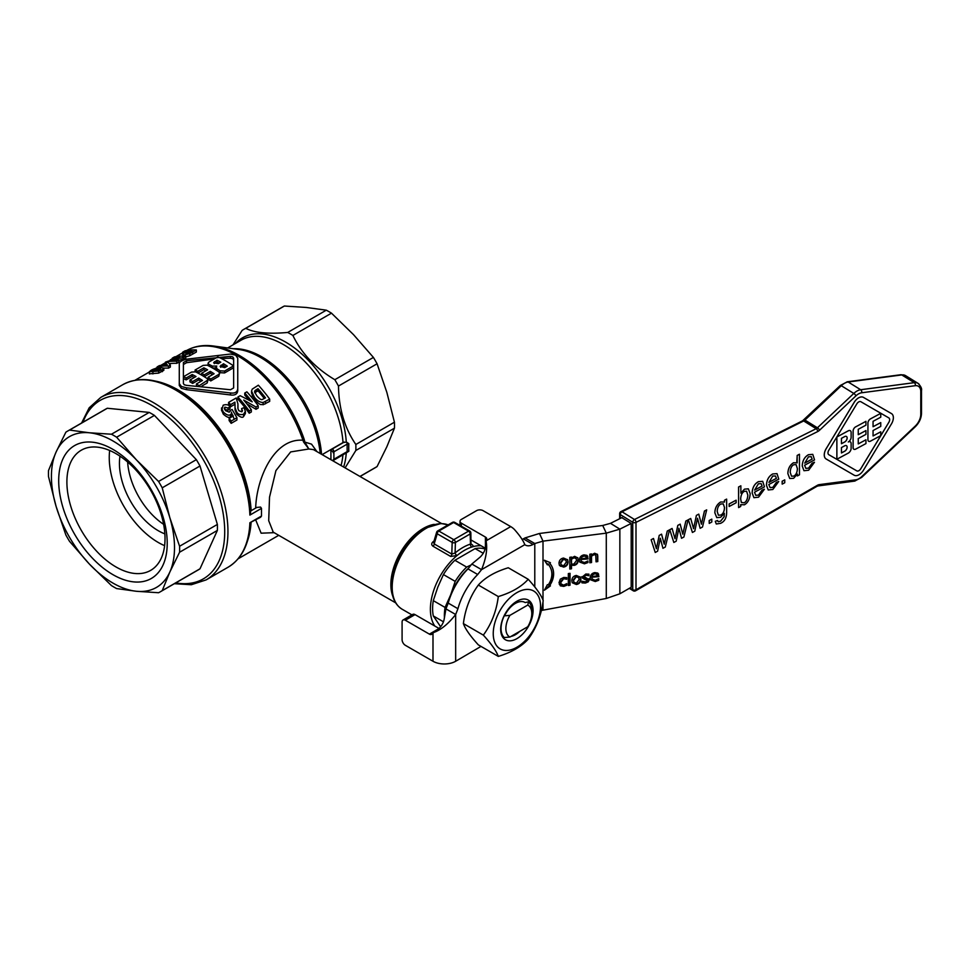 <?xml version="1.0" encoding="UTF-8"?>
<svg xmlns="http://www.w3.org/2000/svg" width="970" height="970" viewBox="0 0 970 970"><rect width="100%" height="100%" fill="white"/><g stroke="black" fill="none" stroke-linecap="round" stroke-linejoin="round"><path stroke-width="1.45" d="M509.905 615.368A18.321 10.585 120 0 0 509.905 637.06L527.753 626.753A18.321 10.585 120 0 0 531.79 613.573A18.321 10.585 120 0 0 527.753 605.062L509.905 615.368L504.242 615.841L505.576 613.864A19.182 11.082 -60 0 1 515.373 603.388A19.182 11.082 -60 0 1 524.964 602.443A19.182 11.082 -60 0 1 525.158 602.564L524.758 602.334M504.242 615.841A21.74 12.549 120 0 0 504.242 637.532L509.905 637.06M519.702 631.397A19.182 11.082 -60 0 1 515.373 634.719A19.182 11.082 -60 0 1 511.032 636.405M516.889 601.23A22.904 13.228 120 0 0 500.69 629.287A22.904 13.228 120 0 0 516.889 638.636A22.904 13.228 120 0 0 533.088 610.579A22.904 13.228 120 0 0 516.889 601.23M493.245 633.592A33.441 19.303 120 0 0 516.889 647.245A33.441 19.303 120 0 0 540.533 606.286A33.441 19.303 120 0 0 516.889 592.634A33.441 19.303 120 0 0 493.245 633.592M498.301 656.399C496.434 651.112 491.45 644.019 483.339 635.12L463.381 623.589C465.248 628.887 470.232 635.98 478.343 644.88L498.301 656.399C511.396 652.446 521.363 646.687 528.226 639.133C536.325 628.075 541.321 615.222 543.188 600.563C541.321 595.277 536.325 588.172 528.226 579.284L508.268 567.753C495.173 571.718 485.194 577.477 478.343 585.031C470.232 596.089 465.248 608.942 463.381 623.589M634.392 522.733A2.292 1.322 -0 0 0 635.993 522.381A2.292 1.322 -116.6 0 0 635.58 520.757A2.292 1.322 -116.6 0 0 634.489 519.508A2.292 1.37 121.8 0 0 634.441 519.544A2.292 1.37 121.8 0 0 633.277 520.696A2.292 1.37 121.8 0 0 632.755 522.309A2.292 1.322 -0 0 0 634.356 522.733A2.292 1.322 -0 0 0 634.392 522.733M629.312 588.341L633.228 590.766A2.292 2.292 0 0 0 635.58 590.803L635.58 590.803A2.292 1.225 -119.9 0 0 635.993 589.784A2.292 1.322 180 0 1 634.392 590.148A2.292 1.322 180 0 1 632.755 589.724A2.292 1.37 121.8 0 0 633.228 590.766A2.292 1.37 121.8 0 0 633.277 590.791M443.484 621.818L433.299 615.938A45.808 26.445 -60 0 1 432.608 608.675A45.808 26.445 -60 0 1 433.299 600.636L445.072 607.438L450.723 594.743A43.517 25.123 120 0 0 447.897 603.922M445.072 607.438A45.808 26.445 120 0 0 444.381 615.477A45.808 26.445 120 0 0 444.454 617.781M433.299 615.938L440.622 626.729M66.894 481.969A69.379 40.061 -120 0 0 115.963 566.941A69.379 40.061 -120 0 0 150.653 570.384A69.379 40.061 -120 0 0 165.021 538.617A69.379 40.061 -120 0 0 115.963 453.645A69.379 40.061 -120 0 0 81.274 450.213A69.379 40.061 -120 0 0 66.894 481.969M167.216 543.358A76.727 44.305 60 0 1 112.956 574.676A76.727 44.305 60 0 1 58.697 480.708A76.727 44.305 60 0 1 112.956 449.377A76.727 44.305 60 0 1 167.216 543.358M111.453 434.22A92.768 53.556 60 0 1 114.048 435.663A92.768 53.556 60 0 1 116.63 437.215L136.515 459.974A87.033 50.246 -120 0 0 112.956 440.962A87.033 50.246 -120 0 0 89.41 432.778A87.033 50.246 -120 0 0 56.102 452.008A87.033 50.246 -120 0 0 56.102 506.401A87.033 50.246 -120 0 0 89.41 564.091A87.033 50.246 -120 0 0 112.956 583.091A87.033 50.246 -120 0 0 136.515 591.288L116.63 588.584A92.768 53.556 60 0 1 114.048 587.141A92.768 53.556 60 0 1 111.453 585.589L89.41 564.091L69.525 541.333A92.768 53.556 60 0 1 65.863 534.991L56.102 506.401L48.5 476.549A92.768 53.556 60 0 1 48.5 470.571L56.102 452.008L65.863 432.183A92.768 53.556 60 0 1 67.657 431.068A92.768 53.556 60 0 1 69.525 430.074L89.41 432.778L111.453 434.22L149.234 412.408L107.318 408.261L69.525 430.074M109.658 450.48A69.379 40.061 -120 0 0 158.304 542.497A69.379 40.061 -120 0 0 164.609 545.661M163.603 524.321A54.975 31.743 60 0 1 127.64 462.011M119.989 456.167A54.975 31.743 -120 0 0 158.304 530.736A54.975 31.743 -120 0 0 164.851 533.864M394.438 422.205A92.768 53.556 60 0 1 394.499 425.224A92.768 53.556 60 0 1 394.438 428.182L355.844 450.468A92.768 53.556 -120 0 0 355.893 447.509A92.768 53.556 -120 0 0 355.844 444.49L394.438 422.205L386.848 392.365L377.075 363.774L338.481 386.048A92.768 53.556 -120 0 0 334.82 379.707L373.414 357.421A92.768 53.556 60 0 1 377.075 363.774M322.149 454.603L343.016 442.562L346.448 442.077L348.836 443.642L347.212 444.102A2.292 1.322 -120 0 0 346.739 442.514A2.292 1.322 -120 0 0 346.448 442.077M346.448 452.735L348.836 451.268A86.378 50.767 -59.1 0 1 348.751 447.509A86.378 50.767 -59.1 0 1 348.836 443.642M333.146 460.532L346.739 452.638A2.292 1.322 -120 0 0 347.212 451.583L333.898 459.271A2.292 1.322 60 0 1 333.425 460.326L346.811 452.59M231.248 411.971L234.267 419.27M355.844 450.468L345.114 467.867M233.649 360.04L232.715 358.73L230.484 358.209L221.305 358.5M233.552 365.884L233.552 367.763L224.603 372.929L220.141 372.686A103.075 59.509 -120 0 0 216.783 370.552L215.861 369.218L215.861 367.351L216.783 368.673A105.366 60.831 60 0 1 220.141 370.819L224.603 371.049L233.552 365.884A105.366 60.831 -120 0 0 225.719 360.901A105.366 60.831 -120 0 0 217.898 356.851L208.962 362.016L208.041 363.229L208.962 364.368A105.366 60.831 60 0 1 212.309 366.09L216.783 366.054L215.861 367.351M219.632 373.171L218.796 376.287L210.745 380.931A103.075 59.509 -120 0 0 208.065 379.1L208.065 377.233A105.366 60.831 60 0 1 210.745 379.052L218.796 374.408L219.632 373.171L218.796 371.862A105.366 60.831 -120 0 0 212.988 368.248A105.366 60.831 -120 0 0 207.168 365.156L203.154 365.375L195.103 370.019A105.366 60.831 60 0 1 197.783 371.292L197.783 372.989M212.575 374.626A103.075 59.509 -120 0 0 210.308 373.232L204.282 376.712M208.004 379.888L207.168 378.579A105.366 60.831 -120 0 0 201.36 374.966A105.366 60.831 -120 0 0 195.552 371.862L191.526 372.08L183.488 376.724A105.366 60.831 60 0 1 186.167 378.009L192.193 374.517A105.366 60.831 60 0 1 196.001 376.518L189.962 380.01A105.366 60.831 60 0 1 191.308 380.761A105.366 60.831 60 0 1 192.642 381.549L198.68 378.07A105.366 60.831 60 0 1 202.475 380.458L196.449 383.938A105.366 60.831 60 0 1 199.129 385.757L208.004 379.888L207.168 382.992L201.954 386.012M200.948 381.343A103.075 59.509 -120 0 0 198.68 379.937L192.642 383.429A103.075 59.509 -120 0 0 191.308 382.641A103.075 59.509 -120 0 0 189.962 381.877L189.962 380.01M223.488 363.75A105.366 60.831 60 0 1 227.283 366.139L224.713 367.618L220.129 366.345L223.488 363.75L223.488 365.617L220.639 367.291M181.402 386.484L186.543 387.818L230.484 392.947C234.885 393.565 237.31 392.159 237.747 388.752L237.747 358.245L235.625 355.178L230.484 354.05L186.543 359.191C182.142 360.307 179.717 361.701 179.28 363.386L179.28 383.611L181.402 386.484M232.715 356.863L233.649 358.172L233.649 387.927L230.484 389.746L186.543 385.357L184.312 384.799L183.391 383.538L183.391 362.562L186.543 360.731L230.484 356.342L232.715 356.863M197.783 371.292L203.821 367.812A105.366 60.831 60 0 1 207.616 369.812L201.59 373.292A105.366 60.831 60 0 1 202.924 374.056A105.366 60.831 60 0 1 204.27 374.844L210.308 371.364A105.366 60.831 60 0 1 214.103 373.741L208.065 377.233M255.753 520.041L261.112 533.185L274.134 532.675M250.49 512.9L250.696 510.972L256.832 507.419L260.566 507.08L261.488 508.389L249.884 515.094L250.49 512.815A104.687 60.443 -120 0 0 176.601 389.807L177.267 390.195L176.601 389.807A104.687 60.443 -120 0 0 176.043 389.491M236.922 417.743L236.922 420.022L231.163 423.344A103.075 59.509 -120 0 0 229.138 420.58L229.138 418.361A105.366 60.831 60 0 1 231.163 421.065L236.922 417.743L232.145 409.522L230.12 410.455M232.279 416.542L231.66 415.487L230.533 416.821C229.126 418.118 226.713 417.209 223.282 414.105L221.536 409.958L221.536 407.897L223.282 411.995C226.446 414.978 228.859 415.863 230.533 414.626L231.66 413.305L233.237 415.984L229.138 418.361M230.12 410.686L229.272 412.201L225.489 410.662L224.276 408.249L224.882 407.145L228.071 408.043L230.011 406.539L230.011 408.637L228.071 410.152L224.616 409.425M269.684 401.386L263.125 404.757C260.372 403.787 261.476 406.782 254.395 399.288L251.545 393.129L251.545 391.055L254.395 397.13C257.001 400.646 259.911 402.429 263.125 402.489L269.684 399.119L269.684 401.386M242.088 411.62L241.591 408.625L242.488 410.674L241.821 411.813L238.85 410.71L237.965 408.77L237.941 403.981L236.207 397.979L228.593 402.38A105.366 60.831 60 0 1 230.617 404.648L234.934 402.15L235.055 407.873L236.825 412.165C238.111 414.384 240.354 415.087 243.567 414.275L245.374 411.304L243.967 407.655L241.591 408.625M245.374 411.304L245.374 413.559L243.567 416.554C242.621 418.034 240.366 417.294 236.825 414.372L235.055 410.019L235.007 406.697M235.067 404.878L234.934 404.247L230.617 406.733A103.075 59.509 -120 0 0 228.593 404.429L228.593 402.38M237.941 403.981L237.88 408.067M251.327 409.704L251.327 411.983L249.217 413.208A103.075 59.509 -120 0 0 237.88 399.082L237.88 397.021A105.366 60.831 60 0 1 249.217 410.928L251.327 409.704A105.366 60.831 -120 0 0 243.725 400.052L255.995 407.024L258.214 405.739A105.366 60.831 -120 0 0 246.877 391.832L244.755 393.044A105.366 60.831 60 0 1 252.2 401.835L240.172 395.699L237.88 397.021M249.072 400.125A103.075 59.509 -120 0 0 244.755 395.105L244.755 393.044M258.214 405.739L258.214 408.018L255.995 409.304L246.853 403.847M316.911 451.583L311.54 444.151L304.871 442.102L304.168 439.301A4.583 1.188 161 0 1 302.943 440.234C273.782 437.955 256.48 478.986 255.68 507.989M237.747 388.752L237.747 390.752C237.31 394.172 234.885 395.578 230.484 394.948L186.543 389.685L181.402 388.352L179.28 385.49L179.28 383.611M333.219 461.005L333.219 460.216A2.292 1.322 0 0 1 333.401 459.707A2.292 1.322 0 0 1 333.898 459.271L333.898 451.802L347.212 444.102A89.604 51.737 120 0 0 347.212 451.583L348.836 451.268M261.488 508.389L261.488 516.04L260.566 517.265M452.663 540.848A2.292 1.322 120 0 0 452.166 542.412A2.292 1.273 1.7 0 0 452.226 542.436A2.292 1.273 1.7 0 0 453.79 542.812A2.292 1.273 1.7 0 0 455.403 542.472A2.292 1.322 -120 0 0 454.93 540.872A2.292 1.322 -120 0 0 454.906 540.848A2.292 1.322 -120 0 0 453.79 539.672A2.292 1.322 120 0 0 452.663 540.848M470.523 543.285L470.486 544.085A50.392 29.088 120 0 0 455.088 552.973L451.814 554.088L434.196 543.915L433.699 542.266M437.264 531.524A2.292 1.576 16.5 0 0 436.633 532.251A2.292 1.576 16.5 0 0 436.585 532.542A2.292 1.576 16.5 0 0 437.215 533.779A2.292 1.322 -60 0 1 437.712 532.215A2.292 1.322 -60 0 1 438.828 531.039A2.292 1.322 -120 0 0 437.846 530.857A2.292 1.322 -120 0 0 437.688 530.917L452.457 522.393A2.292 1.322 60 0 1 452.626 522.321A2.292 1.322 60 0 1 453.608 522.503A2.292 1.322 -60 0 1 454.736 522.381A2.292 1.322 -60 0 1 454.748 522.393A2.292 1.322 -60 0 1 454.772 522.406L469.71 531.026A2.292 1.322 120 0 0 469.686 531.014A2.292 1.322 120 0 0 468.558 531.136A2.292 1.322 60 0 1 469.686 532.312A2.292 1.322 60 0 1 469.71 532.348A2.292 1.322 60 0 1 470.183 533.949A2.292 1.37 -1.8 0 0 470.85 532.966A2.292 1.37 -1.8 0 0 470.85 532.942L470.996 544.267A2.292 1.322 120 0 0 471.02 544.291M450.698 556.453A2.292 1.322 120 0 0 451.499 555.337A2.292 1.322 120 0 0 451.814 554.088L452.166 542.412L437.215 533.779L434.196 543.915A2.292 1.322 -60 0 1 433.881 545.164A2.292 1.322 -60 0 1 433.081 546.28L450.698 556.453L457.064 555.531A48.1 27.766 -60 0 1 471.759 547.044C473.469 546.413 473.433 545.516 471.65 544.352L471.214 544.109M434.766 626.014A48.1 27.766 -60 0 1 457.064 555.531A2.292 1.006 -129.8 0 1 455.088 552.973L455.403 542.472L470.183 533.949L470.486 544.085A2.292 1.576 72.2 0 0 471.759 547.044A48.1 27.766 -60 0 1 481.084 545.783M434.026 541.042L433.093 541.733C431.286 543.382 431.274 544.897 433.081 546.28M273.261 532.166L268.702 520.708L269.527 497.137L275.929 470.595L290.66 451.923L308.848 448.989L313.468 449.619L441.459 523.485M425.066 528.201L424.399 528.589L425.066 528.201A47.433 27.378 120 0 0 391.528 586.28C391.601 597.193 395.142 604.843 402.162 609.245A48.1 27.766 -60 0 1 392.195 587.226A48.1 27.766 -60 0 1 426.218 528.311A48.1 27.766 -60 0 1 448.128 524.891L441.071 523.485L425.066 528.201M433.093 541.733A2.292 0.921 -127 0 0 433.736 542.012M260.627 517.228L249.884 522.745A105.366 60.831 -120 0 1 228.132 567.195L206.125 579.902A105.366 60.831 -120 0 0 227.95 531.669A105.366 60.831 -120 0 0 153.442 402.623A105.366 60.831 -120 0 0 100.771 397.409L89.179 407.812L81.601 423.017M308.848 448.989L304.871 442.102L303.598 442.053L308.848 448.989M186.567 350.522A103.075 59.509 60 0 1 237.674 355.869A103.075 59.509 60 0 1 302.943 440.234L303.598 442.053M163.797 368.079L160.305 367.533C156.073 368.115 152.908 369.109 150.823 370.491L149.416 371.74L158.643 371.049L162.39 369.606L163.797 368.079L163.833 370.297L158.643 373.123L149.416 373.814M185.767 356.087A105.366 60.831 -120 0 0 174.43 356.936L172.308 358.148A105.366 60.831 60 0 1 179.753 357.263L165.433 362.125A105.366 60.831 60 0 1 176.77 361.276L178.892 360.052A105.366 60.831 -120 0 0 171.278 360.282L183.548 357.372L185.767 356.087L185.767 358.148L178.892 360.428M178.892 360.052L178.892 362.113L176.77 363.338A103.075 59.509 -120 0 0 169.301 363.677M196.352 349.976A105.366 60.831 -120 0 0 185.015 350.825L182.724 352.146A105.366 60.831 60 0 1 187.004 351.467L183.306 353.674C181.996 354.305 182.287 354.729 184.179 354.935L189.78 353.662L196.352 349.976L196.352 352.037L189.78 355.723L185.767 356.887M170.332 365.023L168.04 362.356A105.366 60.831 -120 0 0 166.149 362.61L161.505 365.29A105.366 60.831 -120 0 0 159.225 365.702L157.128 366.915A105.366 60.831 60 0 1 159.407 366.502L158.001 367.315A105.366 60.831 60 0 1 159.904 367.06L161.311 366.248A105.366 60.831 60 0 1 168.513 366.078L170.332 365.023L170.332 367.084L168.513 368.139A103.075 59.509 -120 0 0 163.833 368.188M326.308 310.182A92.768 53.556 60 0 1 331.485 313.164L292.892 335.45A92.768 53.556 -120 0 0 287.714 332.455L326.308 310.182L306.435 307.478L284.38 306.023L245.786 328.309A92.768 53.556 -120 0 0 243.919 329.303A92.768 53.556 -120 0 0 242.124 330.418L232.982 344.871M359.967 476.44L377.075 466.57A92.768 53.556 60 0 1 375.281 467.685L360.04 476.488M243.919 329.303L282.512 307.017A92.768 53.556 60 0 1 284.38 306.023M377.075 466.57L386.848 446.758L394.438 428.182M338.481 386.048C338.845 408.661 344.641 428.146 355.844 444.49M373.414 357.421L353.541 334.674L331.485 313.164M292.892 335.45C301.452 353.335 315.42 368.091 334.82 379.707M245.786 328.309C254.346 332.819 268.314 334.201 287.714 332.455M149.38 373.911L149.38 371.643L149.416 373.996M158.013 368.842L160.62 368.855L160.583 369.546L152.593 370.637L158.013 368.842L158.013 370.249M195.103 370.019L195.103 371.692M210.745 379.052L210.745 380.931M203.821 367.812L203.821 369.679L197.941 373.074M205.955 370.782A103.075 59.509 -120 0 0 203.821 369.679M201.59 373.292L201.59 375.087M204.27 374.844L204.27 376.7M210.308 371.364L210.308 373.232M214.297 358.936L186.543 362.707L183.391 364.538L183.391 383.538M192.642 381.549L192.642 383.429M192.193 374.517L192.193 376.396L186.167 379.876A103.075 59.509 -120 0 0 183.488 378.603L183.488 376.724M194.327 377.488A103.075 59.509 -120 0 0 192.193 376.396M186.167 378.009L186.167 379.876M198.68 378.07L198.68 379.937M196.449 383.938L196.449 385.672M249.217 410.928L249.217 413.208M255.995 407.024L255.995 409.304M217.013 360.197A105.366 60.831 60 0 1 220.808 362.198L218.238 363.689L213.655 362.731L217.013 360.197L217.013 362.077L214.273 363.653M219.135 363.168A103.075 59.509 -120 0 0 217.013 362.077M208.247 365.69L208.041 363.229M216.783 367.921L212.309 367.969M225.755 367.012A103.075 59.509 -120 0 0 223.488 365.617M234.934 402.15L234.934 404.247M230.617 404.648L230.617 406.733M254.989 390.595L257.984 388.667A105.366 60.831 60 0 1 265.477 397.858L262.446 399.397C261.476 400.161 259.62 399.009 256.868 395.905L254.528 391.795L254.989 390.595L254.831 392.886M257.984 388.667L257.984 390.752L254.989 392.68M269.684 399.119A105.366 60.831 -120 0 0 258.347 385.199L252.248 389.128L251.545 391.055M264.301 398.537A103.075 59.509 -120 0 0 257.984 390.752M230.011 406.539C228.496 404.66 226.216 404.211 223.173 405.193L221.596 410.722M231.163 421.065L231.163 423.344M231.66 413.305L231.66 415.487M228.071 408.043L228.071 410.152M183.548 357.372L183.548 359.433M176.77 361.276L176.77 363.338M172.308 358.148L172.308 359.288M165.433 362.125L165.433 363.022M183.306 353.674L182.59 356.669M186.495 353.577C185.816 353.116 186.204 352.607 187.671 352.025L188.92 351.31A105.366 60.831 60 0 1 192.145 351.237L185.84 353.359M188.92 351.31L188.92 352.995M182.724 352.146L182.724 354.208M189.78 353.662L189.78 355.723M168.513 366.078L168.513 368.139M166.015 363.532L167.289 364.805A105.366 60.831 -120 0 0 163.409 365.035L166.015 363.532L166.015 364.841M157.128 366.915L157.128 368.006M161.311 366.248L161.311 367.484M158.559 592.731L136.515 591.288A87.033 50.246 -120 0 0 169.823 572.058A87.033 50.246 -120 0 0 169.823 517.665A87.033 50.246 -120 0 0 136.515 459.974L158.559 481.472A92.768 53.556 60 0 1 162.22 487.813L169.823 517.665L179.583 546.255A92.768 53.556 60 0 1 179.583 552.233L169.823 572.058L162.22 590.621A92.768 53.556 60 0 1 160.426 591.736A92.768 53.556 60 0 1 158.559 592.731M160.426 591.736L198.207 569.923A92.768 53.556 -120 0 0 200.002 568.796L162.22 590.621M107.318 408.261A92.768 53.556 -120 0 0 105.451 409.255L67.657 431.068M179.583 552.233L217.377 530.42L200.002 568.796M217.377 530.42A92.768 53.556 -120 0 0 217.377 524.43L179.583 546.255M162.22 487.813L200.002 466L217.377 524.43M200.002 466A92.768 53.556 -120 0 0 196.34 459.659L158.559 481.472M116.63 437.215L154.424 415.402L196.34 459.659M154.424 415.402A92.768 53.556 -120 0 0 149.234 412.408M531.79 613.573L531.79 610.785A21.74 12.549 120 0 0 528.589 601.788L527.753 605.062M468.522 568.19A43.517 25.123 120 0 0 450.723 594.743L455.185 581.37L443.411 574.567A45.808 26.445 -60 0 1 454.882 560.284L466.667 567.086A45.808 26.445 120 0 0 455.185 581.37M443.411 574.567L437.761 587.262L433.299 600.636M483.29 553.324L475.118 548.608L454.882 560.284M475.118 548.608A45.808 26.445 -60 0 1 485.121 549.044M466.667 567.086L471.105 564.952M541.321 610.482L606.286 598.478L619.854 593.798L631.203 587.25L631.203 523.461L619.854 529.135L606.286 533.148L602.722 525.485L539.453 533.476L543.006 541.139L534.785 543.527L525.073 537.913L523.303 538.859A16.029 9.251 -60 0 1 522.066 539.453M471.068 539.999L485.339 548.232M471.844 564.031L467.976 568.881L477.689 574.495L481.556 569.645L471.844 564.031L480.283 556.986C484.236 553.009 486.152 548.135 486.031 542.339L486.613 539.599A4.583 2.643 0 0 0 486.758 538.932A4.583 2.643 0 0 0 485.424 537.065L461.356 523.169A4.583 2.643 180 0 1 460.022 521.302A4.583 2.643 180 0 1 461.356 519.435L476.585 510.644A4.583 2.643 180 0 1 483.06 510.644L510.729 526.613A16.029 9.251 -120 0 1 514.258 529.305C519.738 535.452 523.254 540.569 524.806 544.667A16.029 9.251 120 0 0 525.388 545.055A16.029 9.251 120 0 0 533.027 544.473L534.785 543.527L534.785 586.971M439.022 628.463L415.039 614.616A4.583 2.643 -120 0 0 412.747 614.398L403.035 620A4.583 2.643 60 0 1 405.327 620.23L429.383 634.125A4.583 2.643 -120 0 0 431.674 634.344A4.583 2.643 -120 0 0 432.171 633.883L434.257 632.016C439.58 628.96 442.841 624.862 444.066 619.709L445.945 608.881L455.67 614.495L457.937 608.711A48.1 27.766 -60 0 1 477.689 574.495M480.987 646.408L455.67 661.261A16.029 9.251 0 0 1 432.996 661.261L405.327 645.293A4.583 2.643 60 0 1 402.089 639.679L402.089 622.097A4.583 2.643 60 0 1 403.035 620M467.976 568.881A48.1 27.766 120 0 0 448.213 603.097L457.937 608.711M448.213 603.097L445.945 608.881M455.67 661.261L455.67 614.495C448.104 624.159 440.55 630.245 432.996 632.743L432.996 661.261M510.729 526.613L486.031 540.872C487.655 548.668 486.164 558.259 481.556 569.645L524.806 544.667M525.073 537.913L539.453 533.476M591.918 576.616L597.265 575.792L596.683 574.155L594.768 573.791L592.743 574.774L591.918 576.616L592.743 574.774M597.265 575.792L596.441 573.646L594.537 573.282L592.512 574.264M543.006 600.115L543.006 541.139L606.286 533.148L606.286 598.478M602.722 525.485L610.482 523.339L619.854 529.135L619.854 593.798M566.286 562.151L565.971 560.369L563.534 559.29L560.769 563L561.084 564.746L563.534 565.849L566.286 562.151M571.512 564.019L573.743 564.152L576.532 560.502L576.204 558.696L574.191 557.774L571.512 559.156L571.512 564.019L571.269 558.647L573.949 557.265L576.083 558.453M581.091 558.902L586.438 558.077L585.856 556.453L583.94 556.077L581.915 557.071L581.091 558.902L581.915 557.071M586.438 558.077L585.613 555.943L583.71 555.567L581.685 556.562M580.86 579.284C580.727 582.242 579.211 583.988 576.338 584.498L572.203 582.715L571.815 580.678C571.961 577.72 573.476 575.974 576.338 575.452L580.46 577.211L580.618 578.763C580.484 581.733 578.981 583.479 576.107 583.988L572.094 582.449M588.838 575.719L585.528 574.737L583.528 576.253L589.299 579.781L588.281 581.842L585.346 583.067L581.988 582.861L581.988 581.248L585.407 581.842L587.565 580.242L584.231 579.199L582.024 577.235L585.795 574.034L588.923 574.167L588.923 575.707L585.771 575.246L583.77 576.932M589.13 578.884L588.05 581.321L585.104 582.558L581.745 582.352M587.565 580.242L587.311 579.587M582.206 578.084L582.024 577.235M570.033 585.237L568.323 585.492L568.323 573.585L570.033 573.318L570.033 585.237L568.323 584.946M581.091 560.005L581.345 561.375L584.437 562.551L587.917 560.987L587.917 562.551L584.449 563.812L579.721 562.079L579.357 560.175C579.526 557.229 581.091 555.471 584.037 554.876L586.971 555.374L588.099 558.926L580.848 559.496L581.248 561.109M563.752 586.401L560.345 585.832L559.023 582.679L560.345 579.138L563.752 577.453L566.735 577.647L566.735 579.26L563.716 578.714L560.793 582.4L561.084 583.952L563.716 585.153L566.735 583.649L566.735 585.262L563.752 586.401L559.302 584.401M559.011 563.279C559.156 560.308 560.672 558.574 563.534 558.053L567.656 559.811L568.056 561.872C567.911 564.843 566.407 566.589 563.534 567.098L559.399 565.316L559.011 563.279M597.775 561.557L596.065 561.824L595.738 555.07L594.161 554.682L591.53 556.125L591.53 562.527L589.821 562.782L589.821 554.222L591.53 553.967L591.53 554.913L594.61 553.252L597.484 554.452L597.775 556.004L597.775 561.557L596.065 561.278M595.689 554.973L593.919 554.173L591.3 555.616L591.3 562.006L589.821 562.236M548.171 564.31L547.395 564.867L544.437 560.26L550.426 562.709L549.65 563.255A24.735 19.509 -24.9 0 1 552.172 567.086A24.735 19.509 -24.9 0 1 549.65 585.565L550.426 585.88L544.437 590.184L547.395 584.655L548.171 584.971A22.904 18.066 155.1 0 0 550.511 567.85A22.904 18.066 155.1 0 0 548.171 564.31L547.165 564.358L544.558 560.308M578.29 560.066C578.096 563.073 576.677 564.855 574.022 565.401L571.512 565.183L571.512 568.772L569.802 569.038L569.802 557.326L571.512 557.059L571.512 557.956L574.604 556.343L577.877 557.932L578.047 559.544C577.865 562.564 576.435 564.346 573.779 564.892L571.269 564.673L571.269 568.262L569.802 568.493M591.918 577.72L592.173 579.09L595.265 580.266L598.732 578.69L598.732 580.266L595.277 581.527L590.548 579.781L590.184 577.877C590.354 574.943 591.918 573.173 594.865 572.591L597.799 573.088L598.926 576.629L591.676 577.211L592.064 578.811M576.338 583.261L579.102 579.551L578.787 577.768L576.338 576.701L573.573 580.399L573.888 582.145L576.338 583.261M580.339 576.968L580.618 578.763M578.654 577.526L576.107 576.18L573.331 579.89L573.779 581.879M586.062 579.272L581.794 576.713M587.323 579.733L585.832 578.763M588.984 578.641L589.069 579.272M588.693 574.107L588.693 575.198M569.79 573.355L569.79 584.728M587.917 562.551L584.219 563.303L579.611 561.812M587.65 556.137L587.856 558.405L580.848 559.496M587.674 561.109L587.674 562.042M586.195 557.568L585.613 555.943L586.195 557.568M566.504 583.782L566.504 584.752L563.509 585.892M566.504 577.587L566.504 578.75L563.485 578.205L560.551 581.891L560.975 583.685M567.535 559.569L567.814 561.363C567.68 564.334 566.177 566.068 563.291 566.589L560.405 566.189L559.266 564.928M565.849 560.126L563.291 558.781L560.527 562.491L560.975 564.479M597.35 554.209L597.544 561.048M591.3 554.003L591.53 554.913M549.65 585.565L549.408 585.055A24.735 19.509 -24.9 0 0 552.051 566.832M549.82 585.637L545.031 589.069M550.39 567.596A22.904 18.066 155.1 0 0 550.269 567.341A22.904 18.066 155.1 0 0 547.941 563.8M549.65 563.255L549.82 562.454M577.756 557.677L578.047 559.544M571.269 557.095L571.512 557.956M598.732 580.266L595.046 581.006L590.439 579.526M598.478 573.84L598.684 576.119L591.676 577.211M598.502 578.823L598.502 579.757M597.023 575.283L596.441 573.646L597.023 575.283M622.097 517.519L610.482 523.339M621.831 517.653L631.203 523.461M841.451 443.702L844.688 441.956A3.31 1.976 121.8 0 0 846.919 439.131A3.31 1.976 121.8 0 0 846.446 436.451A3.31 1.976 -58.2 0 1 846.955 439.131A3.31 1.976 -58.2 0 1 844.724 441.98L841.451 443.739L841.451 438.343L844.724 436.573A3.31 1.976 -58.2 0 1 846.47 436.464M819.565 430.207L855.928 395.857A11.458 6.838 -58.2 0 1 861.651 392.777L915.256 385.696A11.458 6.838 -58.2 0 1 920.772 391.516L920.772 414.311A11.458 6.838 -58.2 0 1 915.256 426.072L861.651 476.707A11.458 6.838 -58.2 0 1 855.928 479.798L819.238 484.636A6.875 4.098 121.8 0 0 817.346 485.327L635.993 589.784L635.993 522.381L817.674 431.565A6.875 4.098 121.8 0 0 819.565 430.207A2.292 0.752 -133.4 0 0 818.704 428.91A2.292 0.752 -133.4 0 0 817.431 427.794L804.93 420.058L841.293 385.708L853.794 393.444L817.431 427.794A4.583 2.74 -58.2 0 1 816.801 428.303A4.583 2.74 -58.2 0 1 816.17 428.704L634.489 519.508L622 511.772A2.292 1.322 -116.6 0 0 620.909 511.626A2.292 1.322 -116.6 0 0 620.873 511.651M841.451 452.929L844.688 451.183A3.31 1.976 121.8 0 0 846.919 448.346A3.31 1.976 121.8 0 0 846.446 445.679M741.286 502.424L744.172 502.812C746.366 501.611 747.579 499.053 747.809 495.136L746.585 491.22L747.846 495.149C747.615 499.077 746.403 501.635 744.208 502.836L741.31 502.448L740.668 498.907C740.898 495.112 742.111 492.59 744.305 491.353L746.597 491.232M828.768 454.663A3.892 2.328 121.8 0 0 828.78 454.675L856.777 470.862A3.892 2.328 121.8 0 0 860.802 468.692L888.799 422.374A3.892 2.328 121.8 0 0 888.847 417.912A3.892 2.328 -58.2 0 1 888.86 417.924A3.892 2.328 -58.2 0 1 888.823 422.399L860.839 468.716A3.892 2.328 -58.2 0 1 856.801 470.886L828.816 454.7A3.892 2.328 -58.2 0 1 828.78 454.675A3.892 2.328 -58.2 0 1 828.816 450.201L856.813 403.884A3.892 2.328 -58.2 0 1 860.839 401.713L888.823 417.9M867.907 423.114A3.504 2.098 -58.2 0 1 870.466 418.87L880.724 413.353L870.502 418.882A3.504 2.098 121.8 0 0 867.932 423.126L867.932 439.665L867.932 423.126M873.061 426.691L880.748 422.593L873.061 426.727L873.061 421.32L880.748 417.185L880.748 413.365M873.061 435.918L880.748 431.808L873.061 435.954L873.061 430.547L880.748 426.4L880.748 422.593M868.647 441.265L868.623 441.241A3.504 2.098 -58.2 0 1 868.623 441.241A3.504 2.098 -58.2 0 1 867.907 439.64A3.504 2.098 121.8 0 0 868.647 441.265A3.504 2.098 121.8 0 0 870.49 441.144L880.748 435.627L880.748 431.808M858.256 434.669L865.943 430.559L858.256 434.705L858.256 429.298L865.943 425.151L865.943 421.344L855.685 426.861L865.943 421.344M858.256 443.884L865.943 439.786L858.256 443.92L858.256 438.513L865.943 434.378L865.943 430.559M853.806 449.219L853.842 449.231A3.504 2.098 -58.2 0 1 853.806 449.219A3.504 2.098 -58.2 0 1 853.091 447.619L853.091 431.08A3.504 2.098 -58.2 0 1 855.661 426.836A3.504 2.098 121.8 0 0 853.127 431.104L853.127 447.631A3.504 2.098 121.8 0 0 853.842 449.231A3.504 2.098 121.8 0 0 855.685 449.11L865.943 443.593L865.943 439.786M848.568 441.799A3.892 2.328 -58.2 0 1 850.302 441.823A3.892 2.328 -58.2 0 1 850.314 441.835A3.892 2.328 121.8 0 0 848.289 441.968A3.892 2.328 121.8 0 0 851.126 437.264L851.126 432.487A3.892 2.328 121.8 0 0 850.338 430.716A3.892 2.328 121.8 0 0 848.289 430.85L836.892 436.973L848.253 430.825A3.892 2.328 -58.2 0 1 850.302 430.692A3.892 2.328 -58.2 0 1 850.314 430.704L850.338 430.716M836.867 459.21L836.867 436.961L836.892 459.234L848.289 453.099A3.892 2.328 121.8 0 0 851.126 448.382L851.126 443.617A3.892 2.328 121.8 0 0 850.338 441.847L850.302 441.823M891.442 423.914A8.96 5.347 121.8 0 0 891.527 413.62A8.96 5.347 121.8 0 0 891.442 413.572L863.458 397.385A8.96 5.347 121.8 0 0 854.194 402.368L826.197 448.686A8.96 5.347 121.8 0 0 826.113 458.98A8.96 5.347 121.8 0 0 826.197 459.028L854.182 475.215A8.96 5.347 121.8 0 0 863.445 470.232L891.442 423.914M826.113 458.98L826.088 458.968A8.96 5.347 -58.2 0 1 826.088 458.968A8.96 5.347 -58.2 0 1 826.173 448.673L854.158 402.356A8.96 5.347 -58.2 0 1 863.421 397.373L891.406 413.547A8.96 5.347 -58.2 0 1 891.491 413.596A8.96 5.347 -58.2 0 1 891.515 413.608L891.527 413.62M844.724 451.208L841.451 452.966L841.451 447.558L844.724 445.8A3.31 1.976 -58.2 0 1 846.47 445.691A3.31 1.976 -58.2 0 1 846.955 448.358A3.31 1.976 -58.2 0 1 844.724 451.208L844.688 451.183M718.382 515.216L720.819 515.046C723.087 513.894 724.299 511.384 724.481 507.516L723.268 503.879L724.517 507.54C724.335 511.396 723.111 513.906 720.855 515.058L718.394 515.216L717.194 511.396C717.4 507.686 718.6 505.224 720.819 504.012L723.28 503.879M761.195 483.678L762.08 486.079L754.624 490.092L758.419 483.751L761.195 483.678L762.08 486.079M754.636 490.056L762.056 486.055M775.515 475.967L776.4 478.368L768.943 482.381L772.726 476.04L775.539 475.991L776.4 478.368M768.943 482.345L776.364 478.343M791.484 476.185L793.824 476.088C795.994 474.936 797.17 472.475 797.376 468.68L796.103 464.606L797.413 468.704C797.207 472.487 796.018 474.961 793.86 476.1L791.496 476.197L790.223 472.354C790.38 468.401 791.568 465.855 793.751 464.739L796.127 464.606M805.827 468.352L808.58 468.134L812.108 463.163L814.485 462.253L812.145 463.187L808.616 468.158L805.84 468.364L804.591 465.26L814.545 459.901L812.775 454.36L808.495 454.724C804.566 456.967 802.493 460.726 802.251 466L803.972 470.717L802.226 465.976C802.457 460.701 804.53 456.943 808.459 454.7L812.775 454.36M770.047 487.607L772.811 487.401L776.339 482.429L778.716 481.508L776.364 482.442L772.847 487.413L770.071 487.619L768.81 484.527L778.777 479.156L777.006 473.627L772.714 473.978C768.798 476.221 766.712 479.98 766.482 485.255L768.228 489.995L766.445 485.242C766.688 479.968 768.761 476.209 772.69 473.966L777.006 473.627M797.194 462.848L793.521 462.787C789.919 465.018 788.04 468.619 787.882 473.615L789.726 478.513L787.858 473.59C788.004 468.607 789.883 464.994 793.484 462.763L797.17 462.823L797.17 455.451L799.426 454.239L797.194 455.476L796.782 462.52M789.726 478.513L793.63 478.295L797.364 474.075L797.364 475.955L797.34 474.148M755.739 495.318L758.504 495.1L762.032 490.129L764.409 489.219L762.056 490.153L758.528 495.124L755.751 495.33L754.502 492.226L764.457 486.867L762.699 481.326L758.407 481.69C754.478 483.933 752.405 487.692 752.174 492.966L753.92 497.695L758.528 497.186L764.409 489.219M753.92 497.695L752.138 492.942C752.368 487.667 754.454 483.909 758.37 481.666L762.699 481.326M729.149 506.498L729.125 503.939L736.085 500.193L729.149 503.963L729.149 506.498L736.121 502.751L736.121 500.217M738.606 507.589L738.57 487.001L740.862 485.8L738.606 487.025L738.606 507.589L740.692 506.461L740.692 504.594L741.213 505.03M740.837 493.124L744.487 489.147L748.343 488.819L744.511 489.171L740.862 493.136L740.862 485.8M724.541 502.048L720.649 502.011C716.939 504.364 715.011 507.977 714.866 512.827L716.781 517.653L714.841 512.803C714.975 507.953 716.903 504.351 720.625 501.999L724.517 502.036L724.517 500.229L726.603 499.101L724.541 500.253L724.166 501.769M716.296 524.006L715.29 521.326L717.497 520.502L715.314 521.351L716.296 524.006L720.601 523.327C724.687 521.508 726.7 517.737 726.639 511.99L726.639 499.126M718.067 521.666L720.564 521.217L724.154 516.622L724.299 513.312M709.228 523.412L709.191 520.526L711.798 519.156L709.228 520.538L709.228 523.412L711.798 522.03L711.798 519.156M701.395 524.127L704.438 511.032L706.681 509.868L704.475 511.057L701.419 524.2L698.764 514.136L696.424 515.385L698.764 514.136M693.574 528.698L694.278 525.243L693.598 528.711L690.701 518.477L688.361 519.726L692.422 532.457L694.787 531.184L697.515 518.235L700.146 528.298L697.491 518.295M692.422 532.457L688.336 519.702L690.701 518.477M694.278 525.243L696.399 515.361L694.302 525.267M682.795 534.13L685.851 521.048L688.082 519.884L685.875 521.06L682.819 534.203L680.164 524.139L677.836 525.4L675.011 538.726L677.8 525.376L680.164 524.139M673.835 542.46L669.736 529.717L672.077 528.468L669.773 529.741L673.835 542.46L676.187 541.199L678.915 528.25L681.558 538.301L678.903 528.311M664.207 544.146L667.251 531.051L669.458 529.875L667.287 531.075L664.22 544.218L661.564 534.155L659.236 535.404L661.564 534.155M655.235 552.476L651.149 539.732L655.235 552.476L657.599 551.202L660.315 538.265L662.959 548.317L660.303 538.326M651.149 539.732L653.477 538.471L651.173 539.744M656.387 548.717L659.212 535.391L656.411 548.741L653.501 538.495M782.184 484.127L782.147 481.241L784.754 479.871L782.184 481.253L782.184 484.127L784.754 482.745L784.754 479.871M804.712 463.09L812.132 459.089L811.09 456.579L812.169 459.113L804.712 463.126L808.507 456.785L811.284 456.712M803.972 470.717L808.616 470.232L814.485 462.253M768.191 489.971L772.847 489.486L778.716 481.508M797.364 475.955L799.462 474.827L799.462 454.251M740.692 504.594L744.402 504.8C747.906 502.787 749.834 499.077 750.174 493.681L748.331 488.807M716.781 517.653L720.637 517.265L724.335 513.324L724.178 516.646L720.601 521.242L718.079 521.678M718.261 521.751L717.521 520.526M700.146 528.298L702.486 527.037L706.681 509.868M675.011 538.726L672.101 528.48M681.522 538.289L683.886 537.053L688.082 519.884M662.922 548.292L665.287 547.056L669.494 529.887M528.589 601.788L525.158 602.564M483.339 635.12C491.45 624.062 496.434 611.209 498.301 596.562L478.343 585.031M498.301 596.562C511.396 592.597 521.363 586.838 528.226 579.284M620.266 518.429L620.266 514.573L632.755 522.309L632.755 589.724L629.942 587.978M619.648 513.627A2.292 1.322 0 0 0 619.648 513.676A2.292 1.322 0 0 0 620.266 514.573A2.292 1.37 -58.2 0 1 620.776 512.96A2.292 1.37 -58.2 0 1 622 511.772L803.669 420.956L816.17 428.704A2.292 1.322 -116.6 0 1 817.249 429.94A2.292 1.322 -116.6 0 1 817.674 431.565M840.25 385.551A2.292 0.752 46.6 0 1 840.299 385.49A2.292 0.752 46.6 0 1 840.36 385.442A2.292 0.752 46.6 0 1 841.293 385.708A13.738 8.209 -58.2 0 1 844.737 383.174A13.738 8.209 -58.2 0 1 848.168 381.998L901.773 374.929A13.738 8.209 -58.2 0 1 905.568 375.632L918.069 383.368A13.738 8.209 121.8 0 0 914.273 382.665L860.669 389.734A13.738 8.209 121.8 0 0 857.225 390.91A13.738 8.209 121.8 0 0 853.794 393.444A2.292 0.752 -133.4 0 1 855.067 394.547A2.292 0.752 -133.4 0 1 855.928 395.857M803.936 419.84A2.292 0.752 46.6 0 1 803.997 419.804A2.292 0.752 46.6 0 1 804.93 420.058A4.583 2.74 121.8 0 1 804.312 420.568A4.583 2.74 121.8 0 1 803.669 420.956A2.292 1.322 63.4 0 0 802.59 420.81L840.299 385.49L847.295 381.792A2.292 1.649 82.5 0 1 848.168 381.998L860.669 389.734A2.292 1.649 -97.5 0 1 861.602 391.031A2.292 1.649 -97.5 0 1 861.651 392.777M915.256 385.696A2.292 1.649 -97.5 0 0 915.207 383.95A2.292 1.649 -97.5 0 0 914.273 382.665L901.773 374.929A2.292 1.649 82.5 0 0 900.9 374.723L905.568 375.632M920.772 391.516A2.292 1.322 0 0 0 921.5 390.595A2.292 1.322 0 0 0 921.5 390.546C922.034 388.667 920.882 386.266 918.069 383.368A13.738 8.209 121.8 0 1 919.063 384.193M920.772 414.311A2.292 1.322 0 0 0 921.5 413.39A2.292 1.322 0 0 0 921.5 413.353A2.292 1.322 0 0 0 921.5 413.305M915.256 426.072A2.292 0.752 46.6 0 1 915.268 426.764A2.292 0.752 46.6 0 1 915.207 426.812M861.651 476.707A2.292 0.752 46.6 0 1 861.663 477.41A2.292 0.752 46.6 0 1 861.602 477.458M855.928 479.798A2.292 1.649 82.5 0 1 855.067 480.974A2.292 1.649 82.5 0 1 854.667 481.096A2.292 1.649 82.5 0 1 854.243 481.084M819.238 484.636A2.292 1.649 82.5 0 1 818.377 485.825A2.292 1.649 82.5 0 1 817.977 485.946L854.667 481.096L861.663 477.41L915.268 426.764C919.208 422.823 921.294 418.349 921.5 413.353L921.5 390.546M817.346 485.327A2.292 1.225 60.1 0 1 816.934 486.334A2.292 1.225 60.1 0 1 816.934 486.346A2.292 1.225 60.1 0 1 816.922 486.346L817.977 485.946M82.983 422.217A103.075 59.509 60 0 1 151.829 405.424A103.075 59.509 60 0 1 224.713 531.669A103.075 59.509 60 0 1 175.752 582.897M342.931 454.833A84.742 48.924 60 0 1 341.04 465.515M321.543 454.251A84.742 48.924 -120 0 0 261.851 356.863A84.742 48.924 -120 0 0 233.43 348.739M227.659 347.951L240.924 340.288A84.742 48.924 60 0 1 283.288 344.483A84.742 48.924 60 0 1 343.016 442.562M343.647 467.019A86.087 49.7 -120 0 0 346.266 452.905M247.532 540.848A103.075 59.509 -120 0 0 251.072 522.745M250.466 511.602A103.742 59.897 -120 0 0 177.267 390.195M251.133 510.608A103.075 59.509 -120 0 0 178.407 390.086A103.075 59.509 -120 0 0 155.285 381.077M344.326 442.029L332.274 448.989A2.292 1.322 60 0 1 333.425 450.201A2.292 1.322 60 0 1 333.898 451.802A2.292 1.322 180 0 0 333.401 452.226A2.292 1.322 180 0 0 333.219 452.735A2.292 1.867 180 0 0 330.928 450.856L330.928 459.683M304.168 439.301A102.456 59.158 -120 0 0 239.299 355.432A102.456 59.158 -120 0 0 213.448 346.011L238.705 349.455A85.36 49.288 -120 0 1 260.239 357.299A85.36 49.288 -120 0 1 320.185 453.475M261.488 516.04L249.884 522.745M249.884 515.094A105.366 60.831 -120 0 0 175.449 389.916A105.366 60.831 -120 0 0 122.766 384.702L100.771 397.409M468.558 531.136L453.79 539.672L438.828 531.039L453.608 522.503L468.558 531.136M452.323 522.49A2.292 1.322 60 0 1 452.457 522.393A2.292 2.292 0 0 1 454.748 522.393M434.196 524.358A45.808 26.445 120 0 0 423.247 528.468A45.808 26.445 120 0 0 390.861 584.57A45.808 26.445 120 0 0 392.765 596.113M391.528 585.892A46.475 26.833 -60 0 1 391.528 585.516A46.475 26.833 -60 0 1 424.399 528.589M256.832 507.419L250.696 510.972M332.274 448.989A4.583 2.643 0 0 0 330.928 450.856M162.39 369.606L162.39 371.668M152.921 371.777L152.921 373.935M158.643 371.049L158.643 373.123M218.796 374.408L218.796 376.287M230.484 356.342L230.484 358.209M186.543 360.731L186.543 362.707M230.484 392.947L230.484 394.948M186.543 387.818L186.543 389.685M207.168 381.113L207.168 382.992M224.603 371.049L224.603 372.929M220.141 370.819L220.141 372.686M220.917 365.229L220.917 367.096M208.962 364.368L208.962 366.054M212.309 366.09L212.309 367.872M216.783 368.673L216.783 370.552M214.443 361.677L214.443 363.556M243.567 414.275L243.567 416.554M236.825 412.165L236.825 414.372M235.055 407.873L235.055 410.019M237.905 405.448L237.905 407.582M265.501 401.531L265.501 403.811M263.125 402.489L263.125 404.757M254.395 397.13L254.395 399.288M252.321 394.062L252.321 396.16M256.262 389.661L256.262 391.747M251.545 391.165L251.545 393.129M230.533 414.626L230.533 416.821M223.282 411.995L223.282 414.105M224.882 407.145L224.882 409.219M187.671 352.025L187.671 353.407M184.179 354.935L184.179 356.026M192.678 352.098L192.678 354.159M346.278 442.017A86.087 49.7 -120 0 0 301.585 353.783A86.087 49.7 -120 0 0 235.637 343.344M485.424 547.904L485.424 537.065M461.356 526.213L461.356 523.169M415.039 614.616L405.327 620.23M438.767 628.693L429.383 634.125M523.303 538.859L533.027 544.473M543.006 601.776L543.006 610.106M802.554 420.834A2.292 1.322 63.4 0 1 802.59 420.81L620.909 511.626A2.292 2.292 0 0 0 619.648 513.676L619.648 518.744M846.895 381.925A2.292 1.649 82.5 0 1 847.295 381.792L900.9 374.723A2.292 1.649 82.5 0 0 900.499 374.844M238.147 558.768L278.729 535.331M470.85 532.942A2.292 2.292 0 0 0 469.71 531.026M402.162 609.245L411.923 614.871M272.715 531.851L395.651 602.831M391.528 585.516L391.528 586.28M437.688 530.917A2.292 2.292 0 0 0 436.633 532.251L433.554 542.618M186.143 350.752C194.182 346.217 203.276 344.629 213.448 346.011M135.072 380.24L149.38 371.983M155.527 368.442L157.128 367.509M160.765 365.411L165.433 362.719M170.211 359.955L172.308 358.742M175.97 356.633L182.724 352.728M176.601 389.807C156.037 378.191 138.092 376.493 122.766 384.702M250.49 523.085C249.205 544.146 241.748 558.853 228.132 567.195M174.357 583.697L191.32 584.728L206.125 579.902M460.022 521.302L460.022 525.437M635.58 590.803L816.934 486.346"/></g></svg>
